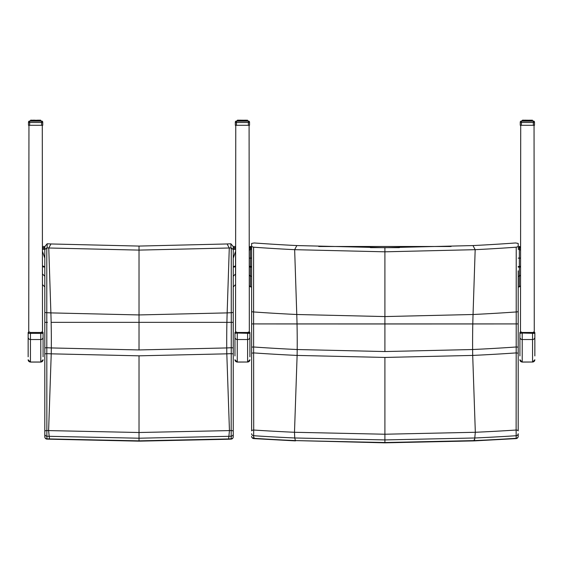 <?xml version="1.0" encoding="UTF-8"?>
<svg xmlns="http://www.w3.org/2000/svg" width="563" height="563" viewBox="0 0 563 563"><rect width="100%" height="100%" fill="white"/><g stroke="black" fill="none" stroke-linecap="round" stroke-linejoin="round"><path stroke-width="0.84" d="M472.983 245.567A1826.372 1810.721 -87.8 0 0 515.574 242.963L518.192 243.42L518.192 246.559L516.229 247.192A1830.397 1814.718 -87.8 0 1 475.172 249.676L384.909 251.816L294.653 249.676A1830.397 1814.718 87.8 0 1 253.596 247.192L251.626 246.559L251.626 243.42L254.244 242.963A1826.372 1810.721 87.8 0 0 296.835 245.567L384.909 247.706L472.983 245.567L475.172 249.676L473.047 314.499L384.909 316.568L296.771 314.499A1895.227 1878.991 87.8 0 1 253.596 311.951L253.596 247.192M516.229 247.192L516.215 323.915L518.192 323.908L518.192 270.831M518.192 311.381A2.301 0.577 180 0 1 516.229 311.951A1895.227 1878.991 -87.8 0 1 473.047 314.499A114.261 14.912 -90 0 0 472.793 323.95L516.215 323.915L516.116 430.033A2.301 0.859 -0 0 1 518.192 430.885L518.192 323.908L253.603 323.915L253.596 311.951A2.301 0.577 0 0 1 251.626 311.381L251.626 323.908L253.603 323.915L251.626 323.908L251.626 430.885A2.301 0.859 180 0 1 253.702 430.033L253.603 323.915L297.032 323.95A114.261 14.912 90 0 0 296.771 314.499L294.653 249.676L296.835 245.567M518.192 244.37L518.192 246.559M251.626 246.559L251.626 311.381M518.192 323.845L518.192 353.184L516.172 352.902A1936.122 1919.534 -87.8 0 1 472.702 355.422L475.327 432.278A2012.802 1995.561 -87.8 0 0 516.116 430.033L516.172 435.72A2.301 2.006 0 0 0 518.192 433.728L518.192 436.304A2.301 2.006 0 0 1 516.172 438.295L516.046 438.598A2.301 2.301 0 0 0 518.192 436.304M474.51 440.59L475.327 432.278L384.909 434.228L294.491 432.278A2012.802 1995.561 87.8 0 1 253.702 430.033L253.646 435.72A2018.51 2001.219 -92.2 0 0 294.745 437.979L384.909 439.921L475.073 437.979A2018.51 2001.219 92.2 0 0 516.172 435.72L516.172 438.295A2021.142 2003.823 -87.8 0 1 474.51 440.59L384.909 442.532L295.308 440.59A2021.142 2003.823 87.8 0 1 253.646 438.295L253.646 435.72A2.301 2.006 180 0 1 251.626 433.728M518.192 347.125L516.187 346.991A1930.231 1913.7 -87.8 0 1 472.624 349.524L384.909 351.551L297.194 349.524A1930.231 1913.7 87.8 0 1 253.631 346.991L251.626 347.125M251.626 353.184L253.646 352.902A1936.122 1919.534 -92.2 0 0 297.116 355.422L294.491 432.278L294.745 437.979L295.476 440.892L253.772 438.598A2.301 2.301 0 0 1 251.626 436.304A2.301 2.006 0 0 0 253.646 438.295L254.096 437.521M384.909 351.551L384.909 323.978L297.032 323.95A114.261 14.912 90 0 1 297.194 349.524A92.107 12.02 90 0 1 297.116 355.422L384.909 357.442L472.702 355.422A92.107 12.02 -90 0 1 472.624 349.524A114.261 14.912 -90 0 1 472.793 323.95L384.909 323.978L384.909 247.706M474.046 439.816L474.349 440.892L516.046 438.598M249.325 275.11L250.479 276.25L251.626 276.25M249.332 247.544A1.147 1.147 0 0 1 250.479 246.495L251.626 246.495M250.479 286.905L251.626 286.905L250.479 286.905L249.325 285.751L250.479 286.905L250.479 258.121L249.325 258.128M251.626 258.121L250.479 258.121L250.479 249.43A1.147 1.147 0 0 0 249.332 250.479M251.626 249.43L250.479 249.43L250.479 247.65L249.332 247.65M251.626 247.65L250.479 247.65L250.479 246.495M518.192 276.25L519.346 276.25L520.494 275.11M318.714 246.495L451.104 246.495M518.192 246.495L519.346 246.495A1.147 1.147 0 0 1 520.486 247.544M520.494 258.128L519.346 258.121L519.346 286.905L520.494 285.751L519.346 286.905L518.192 286.905L519.346 286.905M520.486 247.65L519.346 247.65L519.346 248.283L520.486 248.283M518.192 249.43L519.346 249.43A1.147 1.147 0 0 1 520.486 250.479A1.147 1.147 0 0 0 519.346 249.43L519.346 258.121L518.192 258.121M519.346 246.495L519.346 247.65L518.192 247.65M233.244 312.141A2.301 0.563 180 0 1 231.259 312.697L231.259 322.353L233.244 322.353L233.244 249.592L231.259 247.924L231.259 312.697A1895.227 1879.013 -90 0 1 227.156 312.894L139.026 314.935L50.888 312.894A1895.227 1879.013 90 0 1 46.785 312.697L46.785 247.924L44.808 249.592L44.808 322.353L46.792 322.353L46.785 312.697A2.301 0.563 0 0 1 44.808 312.141M233.244 249.592L233.244 246.601L230.9 243.779L230.907 247.917A2.343 2.252 -29.6 0 1 231.259 247.924M230.907 247.917A1830.397 1814.739 -90 0 1 229.282 247.994L139.026 250.106L139.026 246.073L227.093 243.962A1826.372 1810.749 -90 0 0 230.633 243.786A2.294 0.542 178.9 0 1 230.9 243.779M233.244 347.871L231.238 347.73L231.259 322.353L226.903 322.353L233.244 322.353L233.244 353.916L233.209 322.353M46.785 247.924A2.343 2.252 29.6 0 1 47.144 247.917L47.144 243.779L44.808 246.601L44.808 249.592M47.144 243.779A2.294 0.542 -178.9 0 1 47.419 243.786A1826.372 1810.749 90 0 0 50.952 243.962L139.026 246.073M47.419 322.353L44.808 322.353L44.808 431.378A2.301 0.866 0 0 1 46.863 430.512L46.792 322.353L47.419 322.353M44.808 318.496L44.808 287.383M227.093 243.962L229.282 247.994L227.156 312.894A114.261 14.912 -90 0 0 226.903 322.353L139.026 322.353L139.026 250.106L48.763 247.994A1830.397 1814.739 90 0 1 47.144 247.917M44.808 353.916L46.82 353.627A1936.122 1919.556 -90 0 0 51.233 353.831L139.026 355.823L226.812 353.831A1936.122 1919.556 90 0 0 231.231 353.627L231.238 347.73A1930.231 1913.721 -90 0 1 226.741 347.941A114.261 14.912 -90 0 1 226.903 322.353L51.142 322.353A114.261 14.912 90 0 0 50.888 312.894L48.763 247.994L50.952 243.962M233.244 436.832A2.301 1.999 180 0 1 231.182 438.823L231.041 439.126A2.301 2.301 0 0 0 233.244 436.832L233.244 434.228A2.301 1.999 180 0 1 231.182 436.212L231.182 438.823A2021.142 2003.851 -90 0 1 228.627 438.936L139.026 440.843L49.453 438.936A2021.142 2003.851 90 0 1 46.863 438.823A2.301 1.999 180 0 1 44.808 436.832L44.808 391.306M228.451 439.246L139.026 441.153L139.026 438.211L229.19 436.304A2018.51 2001.24 90 0 0 231.182 436.212L231.182 430.512A2012.802 1995.582 -90 0 1 229.444 430.589L139.026 432.511L48.608 430.589A2012.802 1995.582 90 0 1 46.863 430.512L46.863 436.212A2018.51 2001.24 -90 0 0 48.861 436.304L139.026 438.211L139.026 355.823M47.011 439.126L46.863 436.212A2.301 1.999 -0 0 1 44.808 434.228L44.808 436.832A2.301 2.301 0 0 0 47.003 439.126L139.026 441.153M44.808 431.378L44.808 434.228M49.453 438.936L48.608 430.589L51.233 353.831A92.107 12.02 90 0 0 51.31 347.941A1930.231 1913.721 90 0 1 46.813 347.73L44.808 347.871M228.627 438.936L229.444 430.589L226.812 353.831A92.107 12.02 -90 0 1 226.741 347.941L139.026 349.94L51.31 347.941A114.261 14.912 90 0 0 51.142 322.353L139.026 322.353L139.026 349.94M233.244 434.228L233.244 431.378A2.301 0.866 180 0 0 231.182 430.512L231.231 353.627L233.244 353.916L233.244 431.378M42.506 273.97L44.808 276.25L44.808 286.905L42.506 284.604L44.808 286.905M44.808 258.121L42.506 251.457M233.244 276.25L235.538 273.97L235.538 251.457L233.244 258.121M235.538 276.672L235.538 265.961A2.301 1.14 -0 0 1 233.244 267.101M235.538 249.43L233.244 249.43L235.538 249.43L235.538 246.495L233.244 246.495M235.538 284.604L233.244 286.905L235.538 284.604M42.514 249.43L44.808 249.43L42.514 249.43M42.514 246.495L44.808 246.495M520.486 332.071L519.916 332.494L521.127 331.98L522.211 332.466L521.155 331.98M519.916 355.943L519.916 337.258L519.916 355.943M533.752 332.219L532.549 332.466L534.85 332.494L534.85 355.943M519.916 333.359L519.916 337.258A2.301 2.273 180 0 0 522.211 339.531L522.211 333.036L519.916 333.359L519.916 332.494L521.007 332.219M235.545 332.071L234.968 332.494L236.186 331.98L237.269 332.466L236.214 331.98M234.968 355.943L234.968 337.258L234.968 355.943M248.67 331.98L247.607 332.466L249.909 332.494L249.909 356.808M249.332 332.071L249.909 332.494L248.811 332.219M234.968 333.359L234.968 337.258A2.301 2.273 180 0 0 237.269 339.531L237.269 333.036L234.968 333.359L234.968 332.494L236.066 332.219M41.845 331.98L40.789 332.466L40.789 362.072L30.451 362.072L30.451 332.466L29.389 331.98L30.451 332.466L43.084 332.494L43.084 356.808M42.514 332.071L43.084 332.494L41.993 332.219M28.727 332.071L28.15 332.494L28.15 356.808M235.545 333.148L235.763 125.289M249.092 125.289L249.332 333.148M28.727 333.148L28.952 125.289M42.514 333.148L42.281 125.289M520.486 333.148L520.719 125.289M534.048 125.289L534.273 333.148M41.366 121.115L41.592 121.024A1.147 1.147 0 0 1 42.746 122.171L42.746 122.171A1.147 1.147 180 0 0 41.592 121.024L41.592 121.101A1.147 1.147 0 0 1 42.746 122.248L42.746 125.289L28.495 125.289L28.495 122.255A1.147 1.147 0 0 1 29.642 121.101L29.642 121.024A1.147 1.147 0 0 0 28.495 122.171L28.495 122.171A1.147 1.147 0 0 1 29.642 121.024A1.147 1.147 180 0 0 28.495 122.171L28.502 122.15M42.739 122.15L42.746 122.171A1.147 1.147 0 0 0 41.592 121.024L40.782 121.024L41.592 121.024M34.793 121.101L34.793 120.25L31.95 120.355M33.287 120.355L32.788 120.355M34.301 120.355L33.745 120.355M35.363 120.355L34.793 120.355M37.946 121.101L37.447 120.25L40.452 120.433L37.841 120.25L38.024 121.101L37.946 120.355M39.29 120.355L38.861 120.355M40.782 121.024L40.627 120.355M38.453 120.355L39.143 120.355M37.932 120.193L38.298 120.355M32.38 120.355L35.244 120.355M40.599 120.165L34.195 120.355M34.793 120.165L33.393 120.172L33.287 121.101M33.787 120.165L33.308 120.193M33.393 120.165L31.275 120.355M31.408 120.355L30.641 120.165L30.458 121.101L29.642 121.101A1.147 1.147 180 0 0 28.495 122.255L29.642 122.523L29.642 121.101A1.147 1.147 0 0 0 28.495 122.248L28.495 122.255M30.81 120.165L31.197 120.165M42.746 122.248L42.746 122.248A1.147 1.147 180 0 0 42.739 122.241A1.147 1.147 180 0 0 41.592 121.101L41.592 122.523L42.746 122.255A1.147 1.147 0 0 0 42.739 122.241L42.746 122.248A1.147 1.147 0 0 0 41.592 121.101L29.642 121.101L41.592 121.101L40.782 121.101L40.592 120.25L40.627 121.101M40.782 121.101L40.599 120.25L40.613 121.101L40.606 120.433L39.98 120.25L40.233 121.101L39.825 120.25L39.966 121.101M39.628 121.101L39.466 120.25L39.29 121.101M38.861 121.101L38.72 120.25L38.453 121.101M38.861 120.433L36.862 120.25L37.447 120.25L37.489 121.101M37.841 120.25L35.835 120.25L36.447 120.25L36.447 121.101M35.87 121.101L35.406 120.25L35.363 121.101M31.275 121.101L31.197 120.25L34.371 120.25L34.301 121.101M36.447 120.25L33.393 120.25L33.21 121.101L33.308 120.271M33.787 120.25L32.788 120.433L32.788 121.101M33.393 120.25L32.513 120.25L32.38 121.101M30.782 121.101L30.944 120.25L30.458 121.101M30.676 120.433L30.627 121.101L30.529 120.433M40.627 120.433L40.29 120.25L40.452 121.101M533.126 121.115L533.358 121.024A1.147 1.147 0 0 1 534.505 122.171L534.505 122.171A1.147 1.147 180 0 0 533.358 121.024L533.358 121.101A1.147 1.147 0 0 1 534.505 122.248L534.505 125.289L520.254 125.289L520.254 122.171A1.147 1.147 0 0 1 521.408 121.024A1.147 1.147 180 0 0 520.254 122.171L520.261 122.15M534.498 122.15L534.505 122.171A1.147 1.147 0 0 0 533.358 121.024L532.542 121.024L533.358 121.024M534.505 122.255A1.147 1.147 0 0 0 534.505 122.241L534.505 122.255A1.147 1.147 0 0 0 533.358 121.101L533.358 122.523L534.505 122.248A1.147 1.147 180 0 0 534.505 122.241L534.505 122.248A1.147 1.147 180 0 0 533.358 121.101L521.408 121.101A1.147 1.147 180 0 0 520.254 122.255L520.254 122.248A1.147 1.147 0 0 1 521.408 121.101L521.634 121.115M525.054 120.355L524.547 120.355M526.06 120.355L525.511 120.355M527.13 120.355L526.553 120.355M529.713 121.101L529.213 120.25L532.218 120.433L529.607 120.25L529.79 121.101L529.713 120.355M531.05 120.355L530.62 120.355M531.725 120.355L530.902 120.355M532.542 121.024L532.359 120.165L531.592 120.165M532.218 120.355L531.803 120.165M529.692 120.193L529.107 120.355M529.255 120.355L528.699 120.355M528.805 120.355L528.073 120.355M528.207 120.355L527.637 120.355M527.756 120.355L527.01 120.355M524.139 120.355L525.962 120.355M526.553 120.172L525.159 120.172L524.976 121.101L525.068 120.271M525.553 120.165L525.068 120.193M525.159 120.165L523.034 120.355M523.034 121.101L522.957 120.25L525.159 120.25L523.822 120.165M523.175 120.355L522.767 120.355M522.436 120.348L522.218 121.101L521.408 121.101A1.147 1.147 0 0 0 520.254 122.248L521.408 122.523L521.408 121.101L533.358 121.101L532.542 121.101L532.359 120.25L532.218 121.101M531.993 121.101L531.803 120.25L531.725 121.101M531.416 121.101L531.226 120.25L531.05 121.101M530.62 121.101L530.487 120.25L530.212 121.101M530.62 120.433L528.629 120.25L529.213 120.25L529.255 121.101M529.607 120.25L527.594 120.25L528.207 120.25L528.207 121.101M527.637 121.101L527.165 120.25L527.13 121.101M526.553 121.101L526.553 120.25L527.01 121.101M526.553 120.433L525.962 120.433L526.06 121.101M528.207 120.25L525.159 120.25L526.138 120.25L525.054 120.433L525.054 121.101M525.553 120.25L524.547 120.433L524.547 121.101M525.159 120.25L524.28 120.25L524.139 121.101M522.548 121.101L522.71 120.25L522.218 121.101M522.436 120.433L523.175 120.25L522.781 121.101L522.957 120.25M532.542 121.101L532.471 120.433M248.177 121.115L248.403 121.024A1.147 1.147 0 0 1 249.55 122.171L249.55 122.171A1.147 1.147 180 0 0 248.403 121.024L248.403 121.101A1.147 1.147 0 0 1 249.55 122.248L249.55 125.289L235.306 125.289L235.306 122.171A1.147 1.147 0 0 1 236.453 121.024A1.147 1.147 180 0 0 235.306 122.171L235.313 122.15M249.55 122.15L249.55 122.171A1.147 1.147 0 0 0 248.403 121.024L247.593 121.024L248.403 121.024M249.55 122.248L249.55 122.248A1.147 1.147 0 0 0 249.55 122.241L249.55 122.255A1.147 1.147 0 0 0 248.403 121.101L248.403 122.523L249.55 122.255A1.147 1.147 180 0 0 249.55 122.241L249.55 122.248A1.147 1.147 180 0 0 248.403 121.101L236.453 121.101A1.147 1.147 180 0 0 235.306 122.255L235.306 122.248A1.147 1.147 0 0 1 236.453 121.101L236.685 121.115M240.098 120.355L239.599 120.355M241.112 120.355L240.556 120.355M242.174 120.355L241.604 120.355M245.672 121.101L245.531 120.25L244.652 120.25L244.835 121.101L244.757 120.355M246.101 120.355L245.672 120.355M246.777 120.355L245.954 120.355M247.593 120.426L246.636 120.165M244.743 120.193L244.152 120.355M244.3 120.355L243.751 120.355M243.849 120.355L243.117 120.355M243.258 120.355L242.681 120.355M242.801 120.355L242.055 120.355M239.191 120.355L241.006 120.355M241.604 120.172L240.204 120.172L240.021 121.101L240.119 120.271M240.598 120.165L240.119 120.193M240.204 120.165L238.086 120.355M238.086 121.101L238.008 120.25L240.204 120.25L238.874 120.165M238.219 120.355L237.818 120.355M237.487 120.348L237.269 121.101L236.453 121.101A1.147 1.147 0 0 0 235.306 122.248L236.453 122.523L236.453 121.101L248.403 121.101L247.593 121.101L247.403 120.25L247.537 121.101M247.044 121.101L246.854 120.25L247.417 120.433L246.636 120.25L246.777 121.101M246.467 121.101L246.277 120.25L245.531 120.25L246.453 120.433L245.989 120.25L246.101 121.101M244.757 121.101L244.258 120.25L245.186 120.25L245.264 121.101M245.672 120.433L243.673 120.25L244.258 120.25L244.3 121.101M244.652 120.25L242.646 120.25L243.258 120.25L243.258 121.101M242.681 121.101L242.217 120.25L242.174 121.101M241.604 121.101L241.604 120.25L242.055 121.101M241.604 120.433L241.006 120.433L241.112 121.101M243.258 120.25L240.204 120.25L241.182 120.25L240.098 120.433L240.098 121.101M240.598 120.25L239.599 120.433L239.599 121.101M240.204 120.25L239.324 120.25L239.191 121.101M237.593 121.101L237.755 120.25L237.269 121.101M237.319 121.101L237.628 120.25L237.269 120.433L237.438 121.101L237.438 120.433L238.219 120.25L237.832 121.101L238.008 120.25M247.593 121.101L247.41 120.25L247.263 121.101M384.909 357.442L384.909 442.835L295.308 440.59M251.626 267.101L250.479 267.101A1.147 0.57 180 0 1 249.332 266.581M251.626 266.517L250.479 266.517A1.147 0.57 180 0 1 249.332 265.996M251.626 248.283L249.332 248.283M518.192 267.101L519.346 267.101A1.147 0.57 -0 0 0 520.486 266.581M518.192 266.517L519.346 266.517A1.147 0.57 -0 0 0 520.486 265.996M518.192 248.283L519.346 248.283L519.346 249.43M370.412 247.65L399.406 247.65M44.808 267.101A2.301 1.14 180 0 1 42.514 266.032M44.808 266.517A2.301 1.14 180 0 1 42.514 265.447M233.244 266.517A2.301 1.14 -0 0 0 235.538 265.377M42.514 248.283L44.808 248.283M233.244 248.283L235.538 248.283M42.514 247.65L44.808 247.65M233.244 247.65L235.538 247.65M534.85 337.258A2.301 2.273 -0 0 1 532.549 339.531L532.549 332.466L522.211 332.466L522.211 333.036L534.85 333.359M534.273 332.071L533.633 331.98M519.916 359.743A2.301 2.273 180 0 0 522.211 362.016L532.549 362.016L522.211 362.072L522.211 339.531L532.549 339.531L532.549 362.016A2.301 2.273 -0 0 0 534.85 359.743M249.909 337.258A2.301 2.273 -0 0 1 247.607 339.531L247.607 332.466L237.269 332.466L237.269 333.036L249.909 333.359M234.968 359.743A2.301 2.273 180 0 0 237.269 362.016L247.607 362.016L237.269 362.072L237.269 339.531L247.607 339.531L247.607 362.016A2.301 2.273 -0 0 0 249.909 359.743M29.367 331.98L28.15 332.494L29.248 332.219M28.15 333.359L43.084 333.359M28.15 337.258A2.301 2.273 180 0 0 30.451 339.531L40.789 339.531A2.301 2.273 -0 0 0 43.084 337.258M28.15 359.743A2.301 2.273 180 0 0 30.451 362.016L40.789 362.016A2.301 2.273 -0 0 0 43.084 359.743M37.447 120.165L37.841 120.165L37.447 120.165M31.95 121.101L31.95 120.433L32.38 120.433M29.642 125.289L29.642 122.523L41.592 122.523L41.592 125.289M31.007 120.433L31.408 120.25L31.007 121.101M32.865 120.25L32.33 120.433L32.33 121.101L32.513 120.25L31.774 120.25L31.584 121.101M40.163 120.433L40.332 121.101M36.94 121.101L36.94 120.433L36.447 120.433M33.745 121.101L33.745 120.433L34.195 120.433L34.195 121.101M31.035 120.433L31.021 121.101M30.508 121.101L30.817 120.25L30.627 121.101M40.726 120.433L40.726 121.101M40.043 120.25L39.438 120.25L39.825 121.101M39.466 120.25L38.713 120.25L39.143 121.101M38.903 121.101L38.903 120.433L38.91 121.101M37.932 120.271L38.298 121.101M37.038 121.101L37.038 120.433L37.341 121.101M35.99 121.101L35.99 120.433L36.306 121.101M34.793 120.433L35.244 120.433L35.244 121.101M34.927 121.101L34.927 120.433M33.893 121.101L33.893 120.433M32.935 121.101L32.935 120.433M32.098 121.101L32.098 120.433M31.408 121.101L31.408 120.433L32.063 120.25M30.909 121.101L31.254 120.25L30.627 120.433M521.408 121.024L522.218 121.024L521.408 121.024A1.147 1.147 0 0 0 520.254 122.171L520.254 122.171M527.594 120.172L528.207 120.172L527.594 120.165M530.487 120.172L529.607 120.165M523.71 121.101L523.71 120.433L524.287 120.25L523.534 120.25L523.372 121.101M521.408 125.289L521.408 122.523L533.358 122.523L533.358 125.289M532.373 121.101L532.19 120.25L531.746 120.25L532.091 121.101M531.979 121.101L531.965 120.433M528.699 121.101L528.699 120.433L528.207 120.433M525.511 121.101L525.511 120.433L525.962 120.433L525.962 121.101M522.274 121.101L522.274 120.433M532.324 120.433L532.492 121.101M531.993 120.433L531.205 120.25L531.592 121.101M531.226 120.25L530.48 120.25L530.902 121.101M529.692 120.271L530.065 121.101M528.805 121.101L528.805 120.433L529.107 121.101M527.756 121.101L527.756 120.433L528.073 121.101M526.694 121.101L526.694 120.433M525.659 121.101L525.659 120.433M524.702 121.101L524.702 120.433M524.09 120.433L524.09 121.101L524.139 120.433M523.857 121.101L523.857 120.433M523.822 120.25L523.344 121.101L523.562 120.25L523.175 120.25M523.175 121.101L523.534 120.25M522.668 121.101L522.837 120.433M522.373 121.101L522.373 120.433M236.453 121.024L237.269 121.024L236.453 121.024A1.147 1.147 0 0 0 235.306 122.171L235.306 122.171M242.646 120.172L243.258 120.172L242.646 120.165M245.531 120.172L244.652 120.165M238.761 121.101L238.761 120.433L239.191 120.433M236.453 125.289L236.453 122.523L248.403 122.523L248.403 125.289M247.593 120.433L246.791 120.25L247.143 121.101M239.676 120.25L239.141 120.433L239.141 121.101L239.331 120.25L238.585 120.25L238.423 121.101M247.03 121.101L247.016 120.433M243.751 121.101L243.751 120.433L243.258 120.433M240.556 121.101L240.556 120.433L241.006 120.433L241.006 121.101M247.417 121.101L247.375 120.433M246.467 120.433L246.636 121.101M246.277 120.25L245.524 120.25L245.954 121.101M244.743 120.271L245.109 121.101M243.849 121.101L243.849 120.433L244.152 121.101M242.801 121.101L242.801 120.433L243.117 121.101M241.738 121.101L241.738 120.433M240.704 121.101L240.704 120.433M239.747 121.101L239.747 120.433M238.909 121.101L238.909 120.433M238.874 120.25L238.395 121.101L238.606 120.25L238.219 120.25M238.219 121.101L238.585 120.25M237.72 121.101L237.889 120.433M237.417 121.101L237.551 120.433M474.377 440.892L384.909 442.835M231.048 439.126L228.458 439.246M532.549 362.072L534.85 359.778M522.211 362.072L519.916 359.778M247.607 362.072L249.909 359.778M237.269 362.072L234.968 359.778M40.789 362.072L43.084 359.778M30.451 362.072L28.15 359.778M30.458 120.348L30.458 121.024L30.641 120.165M32.063 120.165L31.408 120.165M32.865 120.165L32.337 120.348M38.713 120.165L37.841 120.165M39.466 120.165L39.825 120.165M41.366 121.193L29.874 121.193M31.774 120.25L31.408 120.25M522.957 120.165L522.577 120.165M523.534 120.165L523.175 120.165M524.625 120.165L524.09 120.355M522.218 120.348L522.218 121.024M533.126 121.193L521.634 121.193M524.625 120.25L524.104 120.433M238.008 120.165L237.621 120.165M238.585 120.165L238.219 120.165M239.676 120.165L239.148 120.348M246.854 120.165L247.417 120.348M247.593 121.024L247.41 120.165M237.269 121.024L237.452 120.165M248.177 121.193L236.685 121.193M246.854 120.25L246.432 120.433"/></g></svg>
